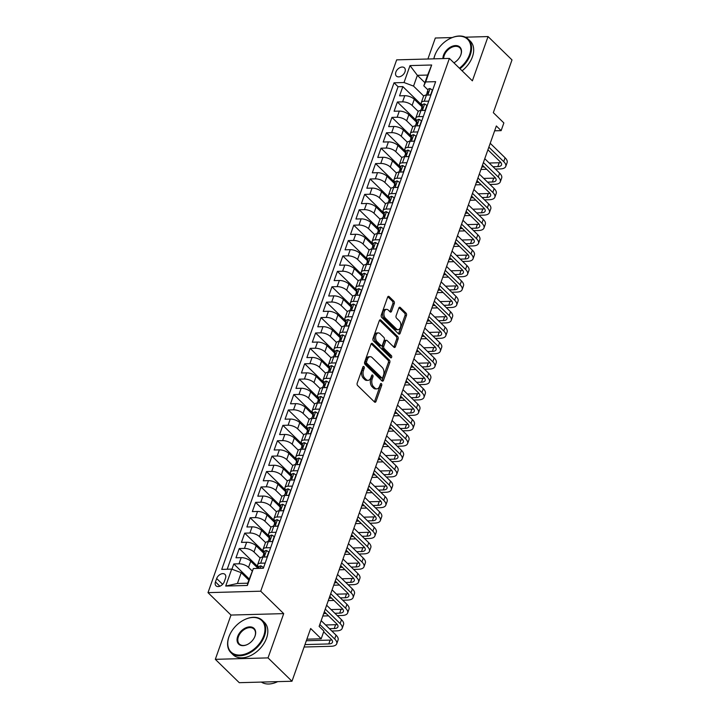 <?xml version="1.0" encoding="UTF-8"?>
<svg xmlns="http://www.w3.org/2000/svg" width="720" height="720" viewBox="0 0 720 720"><rect width="100%" height="100%" fill="white"/><g stroke="black" fill="none" stroke-linecap="round" stroke-linejoin="round"><path stroke-width="1.08" d="M363.924 366.606A1.242 0.756 88.4 0 0 363.519 366.435A1.242 0.756 88.4 0 0 362.889 367.029L357.21 383.085A1.764 1.08 88.4 0 0 357.615 385.515L374.535 402.021A1.764 1.08 88.4 0 0 375.12 402.273A1.764 1.08 88.4 0 0 376.011 401.427L381.699 385.362A1.242 0.756 88.4 0 0 381.42 383.67A1.242 0.756 88.4 0 0 381.006 383.49A1.242 0.756 88.4 0 0 380.385 384.084L379.647 386.163A5.661 3.456 88.4 0 1 376.794 388.881A5.661 3.456 88.4 0 1 374.922 388.062L373.518 386.685A5.661 3.456 88.4 0 1 372.222 378.918L372.951 376.839A1.242 0.756 88.4 0 0 372.672 375.138A1.242 0.756 88.4 0 0 372.267 374.958A1.242 0.756 88.4 0 0 371.637 375.552L370.899 377.631A5.661 3.456 88.4 0 1 368.046 380.358A5.661 3.456 88.4 0 1 366.183 379.539L364.77 378.162A5.661 3.456 88.4 0 1 363.474 370.386L364.212 368.307A1.242 0.756 88.4 0 0 363.924 366.606M395.865 72.081A5.769 3.861 -45.7 0 0 396.396 76.077A5.769 3.861 -45.7 0 0 400.995 76.257A5.769 3.861 -45.7 0 0 404.982 71.829A5.769 3.861 -45.7 0 0 404.451 67.824A5.769 3.861 -45.7 0 0 399.852 67.653A5.769 3.861 -45.7 0 0 395.865 72.081M394.263 303.624A1.764 1.08 88.4 0 0 393.858 301.194L389.106 296.568A1.764 1.08 88.4 0 0 388.53 296.307A1.764 1.08 88.4 0 0 387.63 297.162L381.321 314.991A1.764 1.08 88.4 0 0 381.726 317.421L398.646 333.927A1.764 1.08 88.4 0 0 399.231 334.188A1.764 1.08 88.4 0 0 400.122 333.333L406.44 315.495A1.764 1.08 88.4 0 0 406.035 313.074L400.302 307.476A1.764 1.08 88.4 0 0 399.717 307.224A1.764 1.08 88.4 0 0 398.826 308.07L396.117 315.702A1.764 1.08 88.4 0 0 396.522 318.132L399.375 320.904A4.734 2.889 88.4 0 1 400.752 326.187A4.734 2.889 88.4 0 1 398.07 329.679A4.734 2.889 88.4 0 1 396.504 328.995L385.362 318.123A4.734 2.889 88.4 0 1 383.985 312.849A4.734 2.889 88.4 0 1 386.667 309.357A4.734 2.889 88.4 0 1 388.224 310.041L390.087 311.85A1.764 1.08 88.4 0 0 390.672 312.111A1.764 1.08 88.4 0 0 391.563 311.256L394.263 303.624L392.841 303.66A1.764 1.08 88.4 0 0 392.436 301.239L387.837 296.748M268.029 657.891L283.707 613.62L230.985 615.06L215.316 659.331L268.029 657.891L291.978 681.246L310.662 628.506L321.192 638.784L323.919 631.089L319.131 626.418L496.35 125.973L501.138 130.644L503.865 122.94L493.326 112.662L512.001 59.922L488.052 36.567L465.417 37.188M283.707 613.62L260.712 591.201L449.388 58.419L472.374 80.838L488.052 36.567M372.465 343.575A1.764 1.08 88.4 0 0 371.88 343.314A1.764 1.08 88.4 0 0 370.989 344.169L364.671 361.998A1.764 1.08 88.4 0 0 365.076 364.428L382.005 380.934A1.764 1.08 88.4 0 0 382.59 381.195A1.764 1.08 88.4 0 0 383.481 380.34L389.799 362.502A1.764 1.08 88.4 0 0 389.394 360.081L372.465 343.575L371.313 343.602M372.996 338.499L379.314 320.661A1.764 1.08 88.4 0 1 380.205 319.815A1.764 1.08 88.4 0 1 380.79 320.067L397.71 336.573A1.764 1.08 88.4 0 1 398.115 339.003L395.415 346.635A1.764 1.08 88.4 0 1 394.524 347.49A1.764 1.08 88.4 0 1 393.939 347.229L387.072 340.533A1.764 1.08 88.4 0 0 386.496 340.281A1.764 1.08 88.4 0 0 385.596 341.127L383.805 346.194A1.764 1.08 88.4 0 0 384.21 348.624L391.356 355.59A1.242 0.756 88.4 0 1 391.716 356.976A1.242 0.756 88.4 0 1 391.014 357.885A1.242 0.756 88.4 0 1 390.609 357.705L373.401 340.929A1.764 1.08 88.4 0 1 372.996 338.499M452.25 37.548L435.33 38.007L427.896 59.004M291.978 681.246L239.265 682.686L215.316 659.331M422.406 105.678L402.84 86.598L399.564 95.832L404.766 95.697L402.588 101.853A7.209 3.042 19.5 0 1 412.119 105.435L418.257 111.42M416.961 121.077L397.386 101.997L394.11 111.231L399.312 111.096L397.134 117.252A7.209 3.042 19.5 0 1 406.665 120.834L412.803 126.819M411.507 136.476L391.932 117.396L388.665 126.63L393.858 126.486L391.68 132.651A7.209 3.042 19.5 0 1 401.211 136.233L407.349 142.209M406.053 151.875L386.478 132.795L383.211 142.029L388.413 141.885L386.226 148.05A7.209 3.042 19.5 0 1 395.757 151.632L401.895 157.608M400.599 167.274L381.024 148.194L377.757 157.428L382.959 157.284L380.772 163.449A7.209 3.042 19.5 0 1 390.303 167.031L396.441 173.007M395.145 182.673L375.579 163.584L372.303 172.827L377.505 172.683L375.327 178.848A7.209 3.042 19.5 0 1 384.858 182.43L390.987 188.406M389.691 198.072L370.125 178.983L366.849 188.226L372.051 188.082L369.873 194.247A7.209 3.042 19.5 0 1 379.404 197.82L385.533 203.805M384.237 213.471L364.671 194.382L361.395 203.625L366.597 203.481L364.419 209.637A7.209 3.042 19.5 0 1 373.95 213.219L380.079 219.204M378.783 228.87L359.217 209.781L355.941 219.024L361.143 218.88L358.965 225.036A7.209 3.042 19.5 0 1 368.496 228.618L374.634 234.603M373.338 244.269L353.763 225.18L350.496 234.423L355.689 234.279L353.511 240.435A7.209 3.042 19.5 0 1 363.042 244.017L369.18 250.002M367.884 259.668L348.309 240.579L345.042 249.822L350.235 249.678L348.057 255.834A7.209 3.042 19.5 0 1 357.588 259.416L363.726 265.401M362.43 275.058L342.855 255.978L339.588 265.221L344.79 265.077L342.603 271.233A7.209 3.042 19.5 0 1 352.134 274.815L358.272 280.8M356.976 290.457L337.401 271.377L334.134 280.611L339.336 280.476L337.149 286.632A7.209 3.042 19.5 0 1 346.68 290.214L352.818 296.199M351.522 305.856L331.956 286.776L328.68 296.01L333.882 295.875L331.704 302.031A7.209 3.042 19.5 0 1 341.235 305.613L347.364 311.598M346.068 321.255L326.502 302.175L323.226 311.409L328.428 311.274L326.25 317.43A7.209 3.042 19.5 0 1 335.781 321.012L341.91 326.997M340.614 336.654L321.048 317.574L317.772 326.808L322.974 326.673L320.796 332.829A7.209 3.042 19.5 0 1 330.327 336.411L336.456 342.396M335.16 352.053L315.594 332.973L312.318 342.207L317.52 342.063L315.342 348.228A7.209 3.042 19.5 0 1 324.873 351.81L331.011 357.786M329.715 367.452L310.14 348.372L306.873 357.606L312.066 357.462L309.888 363.627A7.209 3.042 19.5 0 1 319.419 367.209L325.557 373.185M324.261 382.851L304.686 363.771L301.419 373.005L306.621 372.861L304.434 379.026A7.209 3.042 19.5 0 1 313.965 382.608L320.103 388.584M318.807 398.25L299.232 379.161L295.965 388.404L301.167 388.26L298.98 394.425A7.209 3.042 19.5 0 1 308.511 398.007L314.649 403.983M313.353 413.649L293.778 394.56L290.511 403.803L295.713 403.659L293.526 409.824A7.209 3.042 19.5 0 1 303.057 413.397L309.195 419.382M307.899 429.048L288.333 409.959L285.057 419.202L290.259 419.058L288.081 425.214A7.209 3.042 19.5 0 1 297.612 428.796L303.741 434.781M302.445 444.447L282.879 425.358L279.603 434.601L284.805 434.457L282.627 440.613A7.209 3.042 19.5 0 1 292.158 444.195L298.287 450.18M296.991 459.846L277.425 440.757L274.149 450L279.351 449.856L277.173 456.012A7.209 3.042 19.5 0 1 286.704 459.594L292.842 465.579M291.537 475.236L271.971 456.156L268.695 465.399L273.897 465.255L271.719 471.411A7.209 3.042 19.5 0 1 281.25 474.993L287.388 480.978M286.092 490.635L266.517 471.555L263.25 480.798L268.443 480.654L266.265 486.81A7.209 3.042 19.5 0 1 275.796 490.392L281.934 496.377M280.638 506.034L261.063 486.954L257.796 496.188L262.998 496.053L260.811 502.209A7.209 3.042 19.5 0 1 270.342 505.791L276.48 511.776M275.184 521.433L255.609 502.353L252.342 511.587L257.544 511.452L255.357 517.608A7.209 3.042 19.5 0 1 264.888 521.19L271.026 527.175M269.73 536.832L250.155 517.752L246.888 526.986L252.09 526.851L249.903 533.007A7.209 3.042 19.5 0 1 259.443 536.589L265.572 542.574M264.276 552.231L244.71 533.151L241.434 542.385L246.636 542.25L244.458 548.406A7.209 3.042 19.5 0 1 253.989 551.988L260.118 557.964M258.822 567.63L239.256 548.55L235.98 557.784L241.182 557.64A7.209 3.042 19.5 0 1 250.713 561.222L258.075 568.404M404.766 95.697A7.209 3.042 -160.5 0 1 414.297 99.279L422.01 106.794M399.312 111.096A7.209 3.042 -160.5 0 1 408.843 114.669L416.565 122.193M393.858 126.486A7.209 3.042 -160.5 0 1 403.398 130.068L411.111 137.592M388.413 141.885A7.209 3.042 -160.5 0 1 397.944 145.467L405.657 152.991M382.959 157.284A7.209 3.042 -160.5 0 1 392.49 160.866L400.203 168.39M377.505 172.683A7.209 3.042 -160.5 0 1 387.036 176.265L394.749 183.789M372.051 188.082A7.209 3.042 -160.5 0 1 381.582 191.664L389.295 199.188M366.597 203.481A7.209 3.042 -160.5 0 1 376.128 207.063L383.841 214.587M361.143 218.88A7.209 3.042 -160.5 0 1 370.674 222.462L378.387 229.986M355.689 234.279A7.209 3.042 -160.5 0 1 365.22 237.861L372.942 245.385M350.235 249.678A7.209 3.042 -160.5 0 1 359.775 253.26L367.488 260.784M344.79 265.077A7.209 3.042 -160.5 0 1 354.321 268.659L362.034 276.183M339.336 280.476A7.209 3.042 -160.5 0 1 348.867 284.058L356.58 291.582M333.882 295.875A7.209 3.042 -160.5 0 1 343.413 299.457L351.126 306.972M328.428 311.274A7.209 3.042 -160.5 0 1 337.959 314.856L345.672 322.371M322.974 326.673A7.209 3.042 -160.5 0 1 332.505 330.246L340.218 337.77M317.52 342.063A7.209 3.042 -160.5 0 1 327.051 345.645L334.764 353.169M312.066 357.462A7.209 3.042 -160.5 0 1 321.597 361.044L329.319 368.568M306.621 372.861A7.209 3.042 -160.5 0 1 316.152 376.443L323.865 383.967M301.167 388.26A7.209 3.042 -160.5 0 1 310.698 391.842L318.411 399.366M295.713 403.659A7.209 3.042 -160.5 0 1 305.244 407.241L312.957 414.765M290.259 419.058A7.209 3.042 -160.5 0 1 299.79 422.64L307.503 430.164M284.805 434.457A7.209 3.042 -160.5 0 1 294.336 438.039L302.049 445.563M279.351 449.856A7.209 3.042 -160.5 0 1 288.882 453.438L296.595 460.962M273.897 465.255A7.209 3.042 -160.5 0 1 283.428 468.837L291.141 476.361M268.443 480.654A7.209 3.042 -160.5 0 1 277.974 484.236L285.696 491.76M262.998 496.053A7.209 3.042 -160.5 0 1 272.529 499.635L280.242 507.15M257.544 511.452A7.209 3.042 -160.5 0 1 267.075 515.034L274.788 522.549M252.09 526.851A7.209 3.042 -160.5 0 1 261.621 530.433L269.334 537.948M246.636 542.25A7.209 3.042 -160.5 0 1 256.167 545.823L263.88 553.347M224.298 581.67L225.495 578.286A5.589 3.735 -45.7 0 0 224.982 574.407A5.589 3.735 -45.7 0 0 220.527 574.236A5.589 3.735 -45.7 0 0 216.666 578.529L215.46 581.913A5.589 3.735 -45.7 0 0 215.982 585.792A5.589 3.735 -45.7 0 0 220.437 585.963A5.589 3.735 -45.7 0 0 224.298 581.67M260.712 591.201L207.999 592.641L396.666 59.859L449.388 58.419M402.84 86.598L398.07 86.724L394.038 82.8L221.733 569.394L231.705 569.115L241.236 572.697L248.787 580.068M394.038 82.8L404.019 82.53L410.013 65.592L431.676 64.998L425.673 81.936L435.645 81.666L263.34 568.26L253.368 568.53L247.365 585.468L225.711 586.053L231.705 569.115M422.541 105.309L422.379 105.156A7.209 3.042 19.5 0 1 421.281 102.591A7.209 3.042 19.5 0 1 424.242 101.259L428.751 101.142M417.087 120.708L416.925 120.555A7.209 3.042 19.5 0 1 415.827 117.99A7.209 3.042 19.5 0 1 418.788 116.658L423.297 116.541M411.633 136.107L411.471 135.954A7.209 3.042 19.5 0 1 410.382 133.389A7.209 3.042 19.5 0 1 413.343 132.057L417.843 131.94M406.179 151.506L406.017 151.353A7.209 3.042 19.5 0 1 404.928 148.788A7.209 3.042 19.5 0 1 407.889 147.456L412.398 147.33M400.725 166.905L400.563 166.752A7.209 3.042 19.5 0 1 399.474 164.187A7.209 3.042 19.5 0 1 402.435 162.855L406.944 162.729M395.271 182.304L395.109 182.142A7.209 3.042 19.5 0 1 394.02 179.586A7.209 3.042 19.5 0 1 396.981 178.254L401.49 178.128M389.826 197.703L389.664 197.541A7.209 3.042 19.5 0 1 388.566 194.985A7.209 3.042 19.5 0 1 391.527 193.653L396.036 193.527M384.372 213.102L384.21 212.94A7.209 3.042 19.5 0 1 383.112 210.384A7.209 3.042 19.5 0 1 386.073 209.052L390.582 208.926M378.918 228.501L378.756 228.339A7.209 3.042 19.5 0 1 377.658 225.783A7.209 3.042 19.5 0 1 380.619 224.451L385.128 224.325M373.464 243.9L373.302 243.738A7.209 3.042 19.5 0 1 372.204 241.182A7.209 3.042 19.5 0 1 375.165 239.85L379.674 239.724M368.01 259.299L367.848 259.137A7.209 3.042 19.5 0 1 366.759 256.581A7.209 3.042 19.5 0 1 369.72 255.249L374.22 255.123M362.556 274.698L362.394 274.536A7.209 3.042 19.5 0 1 361.305 271.98A7.209 3.042 19.5 0 1 364.266 270.648L368.775 270.522M357.102 290.097L356.94 289.935A7.209 3.042 19.5 0 1 355.851 287.37A7.209 3.042 19.5 0 1 358.812 286.047L363.321 285.921M351.648 305.487L351.486 305.334A7.209 3.042 19.5 0 1 350.397 302.769A7.209 3.042 19.5 0 1 353.358 301.437L357.867 301.32M346.203 320.886L346.041 320.733A7.209 3.042 19.5 0 1 344.943 318.168A7.209 3.042 19.5 0 1 347.904 316.836L352.413 316.719M340.749 336.285L340.587 336.132A7.209 3.042 19.5 0 1 339.489 333.567A7.209 3.042 19.5 0 1 342.45 332.235L346.959 332.118M335.295 351.684L335.133 351.531A7.209 3.042 19.5 0 1 334.035 348.966A7.209 3.042 19.5 0 1 336.996 347.634L341.505 347.517M329.841 367.083L329.679 366.93A7.209 3.042 19.5 0 1 328.59 364.365A7.209 3.042 19.5 0 1 331.542 363.033L336.051 362.907M324.387 382.482L324.225 382.329A7.209 3.042 19.5 0 1 323.136 379.764A7.209 3.042 19.5 0 1 326.097 378.432L330.597 378.306M318.933 397.881L318.771 397.719A7.209 3.042 19.5 0 1 317.682 395.163A7.209 3.042 19.5 0 1 320.643 393.831L325.152 393.705M313.479 413.28L313.317 413.118A7.209 3.042 19.5 0 1 312.228 410.562A7.209 3.042 19.5 0 1 315.189 409.23L319.698 409.104M308.034 428.679L307.863 428.517A7.209 3.042 19.5 0 1 306.774 425.961A7.209 3.042 19.5 0 1 309.735 424.629L314.244 424.503M302.58 444.078L302.418 443.916A7.209 3.042 19.5 0 1 301.32 441.36A7.209 3.042 19.5 0 1 304.281 440.028L308.79 439.902M297.126 459.477L296.964 459.315A7.209 3.042 19.5 0 1 295.866 456.759A7.209 3.042 19.5 0 1 298.827 455.427L303.336 455.301M291.672 474.876L291.51 474.714A7.209 3.042 19.5 0 1 290.412 472.158A7.209 3.042 19.5 0 1 293.373 470.826L297.882 470.7M286.218 490.275L286.056 490.113A7.209 3.042 19.5 0 1 284.967 487.557A7.209 3.042 19.5 0 1 287.919 486.225L292.428 486.099M280.764 505.674L280.602 505.512A7.209 3.042 19.5 0 1 279.513 502.947A7.209 3.042 19.5 0 1 282.474 501.615L286.983 501.498M275.31 521.064L275.148 520.911A7.209 3.042 19.5 0 1 274.059 518.346A7.209 3.042 19.5 0 1 277.02 517.014L281.529 516.897M269.856 536.463L269.694 536.31A7.209 3.042 19.5 0 1 268.605 533.745A7.209 3.042 19.5 0 1 271.566 532.413L276.075 532.296M264.411 551.862L264.249 551.709A7.209 3.042 19.5 0 1 263.151 549.144A7.209 3.042 19.5 0 1 266.112 547.812L270.621 547.695M249.183 578.943L233.802 563.949L239.004 563.805A7.209 3.042 19.5 0 1 248.535 567.387L252.198 570.96M258.957 567.261L258.795 567.108A7.209 3.042 19.5 0 1 257.697 564.543A7.209 3.042 19.5 0 1 260.658 563.211L265.167 563.094M257.697 564.543L259.884 558.387A7.209 3.042 19.5 0 1 262.836 557.055L267.345 556.929M430.938 94.977L426.429 95.103A7.209 3.042 -160.5 0 0 423.468 96.435L421.281 102.591M425.484 110.376L420.975 110.502A7.209 3.042 -160.5 0 0 418.014 111.834L415.827 117.99M420.03 125.775L415.521 125.901A7.209 3.042 -160.5 0 0 412.56 127.233L410.382 133.389M414.576 141.174L410.067 141.3A7.209 3.042 -160.5 0 0 407.106 142.632L404.928 148.788M409.122 156.573L404.613 156.699A7.209 3.042 -160.5 0 0 401.652 158.031L399.474 164.187M403.668 171.972L399.159 172.098A7.209 3.042 -160.5 0 0 396.198 173.43L394.02 179.586M398.214 187.371L393.705 187.497A7.209 3.042 -160.5 0 0 390.744 188.829L388.566 194.985M392.76 202.77L388.26 202.887A7.209 3.042 -160.5 0 0 385.299 204.219L383.112 210.384M387.315 218.169L382.806 218.286A7.209 3.042 -160.5 0 0 379.845 219.618L377.658 225.783M381.861 233.568L377.352 233.685A7.209 3.042 -160.5 0 0 374.391 235.017L372.204 241.182M376.407 248.967L371.898 249.084A7.209 3.042 -160.5 0 0 368.937 250.416L366.759 256.581M370.953 264.366L366.444 264.483A7.209 3.042 -160.5 0 0 363.483 265.815L361.305 271.98M365.499 279.756L360.99 279.882A7.209 3.042 -160.5 0 0 358.029 281.214L355.851 287.37M360.045 295.155L355.536 295.281A7.209 3.042 -160.5 0 0 352.575 296.613L350.397 302.769M354.591 310.554L350.082 310.68A7.209 3.042 -160.5 0 0 347.121 312.012L344.943 318.168M349.137 325.953L344.637 326.079A7.209 3.042 -160.5 0 0 341.676 327.411L339.489 333.567M343.692 341.352L339.183 341.478A7.209 3.042 -160.5 0 0 336.222 342.81L334.035 348.966M338.238 356.751L333.729 356.877A7.209 3.042 -160.5 0 0 330.768 358.209L328.59 364.365M332.784 372.15L328.275 372.276A7.209 3.042 -160.5 0 0 325.314 373.608L323.136 379.764M327.33 387.549L322.821 387.675A7.209 3.042 -160.5 0 0 319.86 389.007L317.682 395.163M321.876 402.948L317.367 403.074A7.209 3.042 -160.5 0 0 314.406 404.397L312.228 410.562M316.422 418.347L311.913 418.464A7.209 3.042 -160.5 0 0 308.952 419.796L306.774 425.961M310.968 433.746L306.459 433.863A7.209 3.042 -160.5 0 0 303.507 435.195L301.32 441.36M305.514 449.145L301.014 449.262A7.209 3.042 -160.5 0 0 298.053 450.594L295.866 456.759M300.069 464.544L295.56 464.661A7.209 3.042 -160.5 0 0 292.599 465.993L290.412 472.158M294.615 479.943L290.106 480.06A7.209 3.042 -160.5 0 0 287.145 481.392L284.967 487.557M289.161 495.333L284.652 495.459A7.209 3.042 -160.5 0 0 281.691 496.791L279.513 502.947M283.707 510.732L279.198 510.858A7.209 3.042 -160.5 0 0 276.237 512.19L274.059 518.346M278.253 526.131L273.744 526.257A7.209 3.042 -160.5 0 0 270.783 527.589L268.605 533.745M272.799 541.53L268.29 541.656A7.209 3.042 -160.5 0 0 265.329 542.988L263.151 549.144M239.256 548.55L244.458 548.406M244.71 533.151L249.903 533.007M250.155 517.752L255.357 517.608M255.609 502.353L260.811 502.209M261.063 486.954L266.265 486.81M266.517 471.555L271.719 471.411M271.971 456.156L277.173 456.012M277.425 440.757L282.627 440.613M282.879 425.358L288.081 425.214M288.333 409.959L293.526 409.824M293.778 394.56L298.98 394.425M299.232 379.161L304.434 379.026M304.686 363.771L309.888 363.627M310.14 348.372L315.342 348.228M315.594 332.973L320.796 332.829M321.048 317.574L326.25 317.43M326.502 302.175L331.704 302.031M331.956 286.776L337.149 286.632M337.401 271.377L342.603 271.233M342.855 255.978L348.057 255.834M348.309 240.579L353.511 240.435M353.763 225.18L358.965 225.036M359.217 209.781L364.419 209.637M364.671 194.382L369.873 194.247M370.125 178.983L375.327 178.848M375.579 163.584L380.772 163.449M381.024 148.194L386.226 148.05M386.478 132.795L391.68 132.651M391.932 117.396L397.134 117.252M397.386 101.997L402.588 101.853M398.07 86.724L227.196 569.241M233.802 563.949L231.939 569.205M424.917 82.701L417.366 75.33L413.55 86.112L423.702 96.021M241.236 572.697L237.42 583.479L247.68 583.2L253.368 568.53M230.985 615.06L207.999 592.641M494.631 130.815L501.138 130.644M306.882 639.18L321.192 638.784M427.995 89.91L423.81 85.833L427.626 75.051L417.366 75.33L410.013 65.592M425.673 81.936L423.81 85.833M413.55 86.112L404.019 82.53M237.42 583.479L225.711 586.053M247.68 583.2L247.365 585.468M431.676 64.998L427.626 75.051M362.817 367.236A1.242 0.756 88.4 0 1 362.781 368.352L362.052 370.431A5.661 3.456 88.4 0 0 363.348 378.198L364.77 378.162M368.046 380.358L366.624 380.394A5.661 3.456 88.4 0 1 364.752 379.575L363.348 378.198M376.794 388.881L375.372 388.917A5.661 3.456 88.4 0 1 373.5 388.098L372.087 386.73A5.661 3.456 88.4 0 1 370.791 378.954L371.529 376.875A1.242 0.756 88.4 0 0 371.565 375.768M374.382 401.868A1.764 1.08 88.4 0 0 374.589 401.463L380.277 385.407A1.242 0.756 88.4 0 0 380.313 384.291M381.852 380.79A1.764 1.08 88.4 0 0 382.059 380.376L388.368 362.547A1.764 1.08 88.4 0 0 387.963 360.117L371.187 343.755M366.579 361.62A1.242 0.756 88.4 0 0 366.858 363.321L381.717 377.811A1.242 0.756 88.4 0 0 382.131 377.991A1.242 0.756 88.4 0 0 382.752 377.397L383.526 375.201A5.661 3.456 88.4 0 0 382.23 367.434L372.078 357.525A5.661 3.456 88.4 0 0 370.206 356.706A5.661 3.456 88.4 0 0 367.353 359.433L366.579 361.62L365.157 361.665A1.242 0.756 88.4 0 0 365.436 363.357L366.858 363.321M382.131 377.991L380.7 378.027A1.242 0.756 88.4 0 1 380.295 377.847L365.436 363.357M370.206 356.706L368.784 356.751A5.661 3.456 88.4 0 0 365.931 359.469L367.353 359.433M365.157 361.665L365.931 359.469M379.512 320.256L396.288 336.609L397.71 336.573M393.786 347.085A1.764 1.08 88.4 0 0 393.993 346.671L396.693 339.039A1.764 1.08 88.4 0 0 396.288 336.609M386.496 340.281L385.065 340.317A1.764 1.08 88.4 0 0 384.174 341.172L382.383 346.23A1.764 1.08 88.4 0 0 382.788 348.66L389.934 355.626L391.356 355.59M390.222 357.327A1.242 0.756 88.4 0 0 389.934 355.626M379.953 333.585A4.734 2.889 88.4 0 0 378.387 332.901A4.734 2.889 88.4 0 0 375.705 336.393A4.734 2.889 88.4 0 0 377.091 341.676L381.015 345.501A1.764 1.08 88.4 0 0 381.6 345.762A1.764 1.08 88.4 0 0 382.491 344.907L384.282 339.849A1.764 1.08 88.4 0 0 383.877 337.419L379.953 333.585M378.387 332.901L376.965 332.946A4.734 2.889 88.4 0 0 374.283 336.438A4.734 2.889 88.4 0 0 375.66 341.712L377.091 341.676M381.6 345.762L380.169 345.798A1.764 1.08 88.4 0 1 379.593 345.546L375.66 341.712M389.934 311.706A1.764 1.08 88.4 0 0 390.132 311.292L392.841 303.66M386.667 309.357L385.245 309.393A4.734 2.889 88.4 0 0 382.554 312.885A4.734 2.889 88.4 0 0 383.94 318.168L385.362 318.123M398.07 329.679L396.639 329.715A4.734 2.889 88.4 0 1 395.082 329.031L383.94 318.168M398.502 333.783A1.764 1.08 88.4 0 0 398.7 333.369L405.018 315.54A1.764 1.08 88.4 0 0 404.613 313.11L399.024 307.665M262.998 568.269L263.322 567.351L261.018 565.884A4.77 2.016 -160.5 0 0 259.128 566.766L258.552 568.386M304.101 647.019L331.173 646.281A13.509 5.697 -160.5 0 0 336.726 643.779A13.509 5.697 -160.5 0 0 334.674 638.982L319.815 624.492M336.726 643.779L338.085 639.936A13.509 5.697 -160.5 0 0 336.042 635.13L321.174 620.64M323.667 631.818L331.11 639.081A9.009 3.798 19.5 0 1 332.478 642.276A9.009 3.798 19.5 0 1 328.779 643.941L304.965 644.589M331.83 639.882A9.009 3.798 19.5 0 1 330.147 640.089L306.324 640.746M228.978 636.732A21.978 14.715 -45.7 0 0 239.715 655.047A21.978 14.715 -45.7 0 0 263.745 635.787A21.978 14.715 -45.7 0 0 243.513 620.181A21.978 14.715 -45.7 0 0 230.22 633.816A21.978 14.715 -45.7 0 0 228.978 636.732M243.621 620.127A22.518 15.075 134.3 0 1 243.729 620.073A22.518 15.075 134.3 0 1 262.377 620.415A22.518 15.075 134.3 0 1 264.465 636.057A22.518 15.075 134.3 0 1 248.895 653.355A22.518 15.075 134.3 0 1 230.931 652.662A22.518 15.075 134.3 0 1 228.843 637.029A22.518 15.075 134.3 0 1 230.112 634.032A22.518 15.075 134.3 0 1 230.166 633.924M237.672 636.498A10.989 7.353 134.3 0 1 249.687 626.868A10.989 7.353 134.3 0 1 255.06 636.021A10.989 7.353 134.3 0 1 254.439 637.479A10.989 7.353 134.3 0 1 247.788 644.292A10.989 7.353 134.3 0 1 237.672 636.498M254.376 637.596A10.449 6.993 -45.7 0 0 254.916 636.318A10.449 6.993 -45.7 0 0 253.944 629.055A10.449 6.993 -45.7 0 0 245.61 628.74A10.449 6.993 -45.7 0 0 238.392 636.768A10.449 6.993 -45.7 0 0 239.355 644.022A10.449 6.993 -45.7 0 0 247.905 644.238M277.686 681.642A22.518 15.075 134.3 0 1 261.369 682.083M262.377 620.415L264.483 622.476A22.518 15.075 134.3 0 1 266.571 638.109A22.518 15.075 134.3 0 1 251.01 655.407A22.518 15.075 134.3 0 1 233.037 654.714L230.931 652.662M459.423 68.211A21.978 14.715 -45.7 0 0 469.593 54.495A21.978 14.715 -45.7 0 0 449.361 38.898A21.978 14.715 -45.7 0 0 436.068 52.524A21.978 14.715 -45.7 0 0 434.826 55.449A21.978 14.715 -45.7 0 0 433.908 58.842M449.469 38.844A22.518 15.075 134.3 0 1 449.577 38.781A22.518 15.075 134.3 0 1 468.216 39.132A22.518 15.075 134.3 0 1 470.304 54.765A22.518 15.075 134.3 0 1 459.981 68.751M433.818 58.842A22.518 15.075 134.3 0 1 434.691 55.737A22.518 15.075 134.3 0 1 435.96 52.749A22.518 15.075 134.3 0 1 436.014 52.632M442.908 58.599A10.989 7.353 134.3 0 1 443.52 55.206A10.989 7.353 134.3 0 1 455.535 45.576A10.989 7.353 134.3 0 1 460.899 54.738A10.989 7.353 134.3 0 1 460.278 56.196A10.989 7.353 134.3 0 1 453.924 62.847M460.224 56.304A10.449 6.993 -45.7 0 0 460.764 55.026A10.449 6.993 -45.7 0 0 459.792 47.772A10.449 6.993 -45.7 0 0 451.458 47.448A10.449 6.993 -45.7 0 0 444.231 55.476A10.449 6.993 -45.7 0 0 443.646 58.572M468.216 39.132L470.322 41.184A22.518 15.075 134.3 0 1 472.419 56.817A22.518 15.075 134.3 0 1 462.087 70.803M266.328 556.956L267.138 556.569L268.776 551.952L266.472 550.485A4.77 2.016 -160.5 0 0 264.582 551.367L263.547 554.292A4.77 2.016 -160.5 0 0 263.529 554.868L263.682 555.453M331.812 631.008L336.627 630.882A13.509 5.697 -160.5 0 0 342.18 628.38A13.509 5.697 -160.5 0 0 340.128 623.583L325.269 609.093M342.18 628.38L343.539 624.537A13.509 5.697 -160.5 0 0 341.496 619.731L326.628 605.241M262.566 557.064L262.89 556.137A4.77 2.016 19.5 0 1 263.835 555.408L264.483 553.554A4.77 2.016 -160.5 0 0 263.547 554.292M324.324 611.748L336.564 623.682A9.009 3.798 19.5 0 1 337.932 626.877A9.009 3.798 19.5 0 1 334.233 628.542L329.418 628.677M337.284 624.483A9.009 3.798 19.5 0 1 335.592 624.699L325.62 624.969M271.782 541.557L272.592 541.17L274.23 536.553L271.926 535.086A4.77 2.016 -160.5 0 0 270.036 535.968L269.001 538.893A4.77 2.016 -160.5 0 0 268.983 539.469L269.136 540.054M337.266 615.609L342.081 615.483A13.509 5.697 -160.5 0 0 347.634 612.981A13.509 5.697 -160.5 0 0 345.582 608.184L330.723 593.694M347.634 612.981L348.993 609.138A13.509 5.697 -160.5 0 0 346.941 604.332L332.082 589.842M268.02 541.665L268.344 540.747A4.77 2.016 19.5 0 1 269.289 540.009L269.937 538.164A4.77 2.016 -160.5 0 0 269.001 538.893M329.778 596.349L342.018 608.283A9.009 3.798 19.5 0 1 343.386 611.478A9.009 3.798 19.5 0 1 339.687 613.143L334.872 613.278M342.738 609.084A9.009 3.798 19.5 0 1 341.046 609.3L331.065 609.57M326.142 613.512L323.676 613.584M322.821 616.005L328.536 615.852M277.227 526.158L278.046 525.771L279.684 521.154L277.38 519.696A4.77 2.016 -160.5 0 0 275.49 520.569L274.455 523.494A4.77 2.016 -160.5 0 0 274.437 524.07L274.59 524.655M342.72 600.21L347.535 600.084A13.509 5.697 -160.5 0 0 353.088 597.591A13.509 5.697 -160.5 0 0 351.036 592.785L336.177 578.295M353.088 597.591L354.447 593.739A13.509 5.697 -160.5 0 0 352.395 588.933L337.536 574.443M273.474 526.266L273.798 525.348A4.77 2.016 19.5 0 1 274.734 524.61L275.391 522.765A4.77 2.016 -160.5 0 0 274.455 523.494M335.232 580.95L347.472 592.884A9.009 3.798 19.5 0 1 348.84 596.079A9.009 3.798 19.5 0 1 345.141 597.744L340.326 597.879M348.192 593.685A9.009 3.798 19.5 0 1 346.5 593.901L336.519 594.171M331.596 598.113L329.13 598.185M328.275 600.606L333.99 600.453M282.681 510.759L283.5 510.372L285.138 505.755L282.834 504.297A4.77 2.016 -160.5 0 0 280.944 505.17L279.909 508.095A4.77 2.016 -160.5 0 0 279.891 508.671L280.044 509.265M348.174 584.82L352.989 584.685A13.509 5.697 -160.5 0 0 358.533 582.192A13.509 5.697 -160.5 0 0 356.49 577.386L341.622 562.896M358.533 582.192L359.901 578.34A13.509 5.697 -160.5 0 0 357.849 573.534L342.99 559.044M278.928 510.867L279.252 509.949A4.77 2.016 19.5 0 1 280.188 509.211L280.845 507.366A4.77 2.016 -160.5 0 0 279.909 508.095M340.686 565.551L352.926 577.485A9.009 3.798 19.5 0 1 354.294 580.689A9.009 3.798 19.5 0 1 350.595 582.345L345.78 582.48M353.646 578.286A9.009 3.798 19.5 0 1 351.954 578.502L341.973 578.772M337.05 582.714L334.584 582.786M333.72 585.207L339.444 585.054M288.135 495.369L288.954 494.973L290.592 490.356L288.288 488.898A4.77 2.016 -160.5 0 0 286.398 489.771L285.354 492.696A4.77 2.016 -160.5 0 0 285.345 493.272L285.498 493.866M353.628 569.421L358.443 569.286A13.509 5.697 -160.5 0 0 363.987 566.793A13.509 5.697 -160.5 0 0 361.944 561.987L347.076 547.497M363.987 566.793L365.355 562.941A13.509 5.697 -160.5 0 0 363.303 558.135L348.444 543.645M284.373 495.468L284.706 494.55A4.77 2.016 19.5 0 1 285.642 493.812L286.299 491.967A4.77 2.016 -160.5 0 0 285.354 492.696M346.14 550.152L358.38 562.086A9.009 3.798 19.5 0 1 359.748 565.29A9.009 3.798 19.5 0 1 356.04 566.955L351.234 567.081M359.091 562.887A9.009 3.798 19.5 0 1 357.408 563.103L347.427 563.373M342.504 567.324L340.038 567.387M339.174 569.808L344.898 569.655M293.589 479.97L294.408 479.574L296.046 474.957L293.742 473.499A4.77 2.016 -160.5 0 0 291.843 474.372L290.808 477.306A4.77 2.016 -160.5 0 0 290.799 477.873L290.943 478.467M359.082 554.022L363.888 553.887A13.509 5.697 -160.5 0 0 369.441 551.394A13.509 5.697 -160.5 0 0 367.389 546.588L352.53 532.098M369.441 551.394L370.809 547.542A13.509 5.697 -160.5 0 0 368.757 542.736L353.898 528.246M289.827 480.078L290.16 479.151A4.77 2.016 19.5 0 1 291.096 478.413L291.753 476.568A4.77 2.016 -160.5 0 0 290.808 477.306M351.594 534.753L363.834 546.687A9.009 3.798 19.5 0 1 365.202 549.891A9.009 3.798 19.5 0 1 361.494 551.556L356.688 551.682M364.545 547.488A9.009 3.798 19.5 0 1 362.862 547.704L352.881 547.974M347.958 551.925L345.492 551.988M344.628 554.409L350.352 554.256M299.043 464.571L299.862 464.175L301.491 459.558L299.187 458.1A4.77 2.016 -160.5 0 0 297.297 458.982L296.262 461.907A4.77 2.016 -160.5 0 0 296.253 462.474L296.397 463.068M364.536 538.623L369.342 538.488A13.509 5.697 -160.5 0 0 374.895 535.995A13.509 5.697 -160.5 0 0 372.843 531.189L357.984 516.699M374.895 535.995L376.263 532.143A13.509 5.697 -160.5 0 0 374.211 527.346L359.352 512.847M295.281 464.679L295.614 463.752A4.77 2.016 19.5 0 1 296.55 463.014L297.207 461.169A4.77 2.016 -160.5 0 0 296.262 461.907M357.048 519.354L369.288 531.288A9.009 3.798 19.5 0 1 370.647 534.492A9.009 3.798 19.5 0 1 366.948 536.157L362.133 536.283M369.999 532.089A9.009 3.798 19.5 0 1 368.316 532.305L358.335 532.575M353.412 536.526L350.937 536.589M350.082 539.019L355.806 538.857M304.497 449.172L305.316 448.785L306.945 444.159L304.641 442.701A4.77 2.016 -160.5 0 0 302.751 443.583L301.716 446.508A4.77 2.016 -160.5 0 0 301.707 447.075L301.851 447.669M369.981 523.224L374.796 523.089A13.509 5.697 -160.5 0 0 380.349 520.596A13.509 5.697 -160.5 0 0 378.297 515.79L363.438 501.3M380.349 520.596L381.708 516.744A13.509 5.697 -160.5 0 0 379.665 511.947L364.797 497.448M300.735 449.28L301.059 448.353A4.77 2.016 19.5 0 1 302.004 447.615L302.661 445.77A4.77 2.016 -160.5 0 0 301.716 446.508M362.502 503.955L374.733 515.889A9.009 3.798 19.5 0 1 376.101 519.093A9.009 3.798 19.5 0 1 372.402 520.758L367.587 520.884M375.453 516.699A9.009 3.798 19.5 0 1 373.77 516.906L363.789 517.176M358.857 521.127L356.391 521.19M355.536 523.62L361.26 523.458M309.951 433.773L310.761 433.386L312.399 428.76L310.095 427.302A4.77 2.016 -160.5 0 0 308.205 428.184L307.17 431.109A4.77 2.016 -160.5 0 0 307.152 431.676L307.305 432.27M375.435 507.825L380.25 507.69A13.509 5.697 -160.5 0 0 385.803 505.197A13.509 5.697 -160.5 0 0 383.751 500.391L368.892 485.901M385.803 505.197L387.162 501.345A13.509 5.697 -160.5 0 0 385.119 496.548L370.251 482.058M306.189 433.881L306.513 432.954A4.77 2.016 19.5 0 1 307.458 432.216L308.106 430.371A4.77 2.016 -160.5 0 0 307.17 431.109M367.947 488.556L380.187 500.49A9.009 3.798 19.5 0 1 381.555 503.694A9.009 3.798 19.5 0 1 377.856 505.359L373.041 505.485M380.907 501.3A9.009 3.798 19.5 0 1 379.215 501.507L369.243 501.777M364.311 505.728L361.845 505.791M360.99 508.221L366.705 508.059M315.405 418.374L316.215 417.987L317.853 413.361L315.549 411.903A4.77 2.016 -160.5 0 0 313.659 412.785L312.624 415.71A4.77 2.016 -160.5 0 0 312.606 416.286L312.759 416.871M380.889 492.426L385.704 492.291A13.509 5.697 -160.5 0 0 391.257 489.798A13.509 5.697 -160.5 0 0 389.205 485.001L374.346 470.502M391.257 489.798L392.616 485.946A13.509 5.697 -160.5 0 0 390.564 481.149L375.705 466.659M311.643 418.482L311.967 417.555A4.77 2.016 19.5 0 1 312.912 416.817L313.56 414.972A4.77 2.016 -160.5 0 0 312.624 415.71M373.401 473.157L385.641 485.091A9.009 3.798 19.5 0 1 387.009 488.295A9.009 3.798 19.5 0 1 383.31 489.96L378.495 490.086M386.361 485.901A9.009 3.798 19.5 0 1 384.669 486.108L374.688 486.378M369.765 490.329L367.299 490.392M366.444 492.822L372.159 492.66M320.85 402.975L321.669 402.588L323.307 397.962L321.003 396.504A4.77 2.016 -160.5 0 0 319.113 397.386L318.078 400.311A4.77 2.016 -160.5 0 0 318.06 400.887L318.213 401.472M386.343 477.027L391.158 476.892A13.509 5.697 -160.5 0 0 396.711 474.399A13.509 5.697 -160.5 0 0 394.659 469.602L379.8 455.103M396.711 474.399L398.07 470.547A13.509 5.697 -160.5 0 0 396.018 465.75L381.159 451.26M317.097 403.083L317.421 402.156A4.77 2.016 19.5 0 1 318.357 401.418L319.014 399.573A4.77 2.016 -160.5 0 0 318.078 400.311M378.855 457.758L391.095 469.692A9.009 3.798 19.5 0 1 392.463 472.896A9.009 3.798 19.5 0 1 388.764 474.561L383.949 474.696M391.815 470.502A9.009 3.798 19.5 0 1 390.123 470.709L380.142 470.979M375.219 474.93L372.753 474.993M371.898 477.423L377.613 477.261M326.304 387.576L327.123 387.189L328.761 382.572L326.457 381.105A4.77 2.016 -160.5 0 0 324.567 381.987L323.532 384.912A4.77 2.016 -160.5 0 0 323.514 385.488L323.667 386.073M391.797 461.628L396.612 461.502A13.509 5.697 -160.5 0 0 402.156 459A13.509 5.697 -160.5 0 0 400.113 454.203L385.245 439.704M402.156 459L403.524 455.148A13.509 5.697 -160.5 0 0 401.472 450.351L386.613 435.861M322.551 387.684L322.875 386.757A4.77 2.016 19.5 0 1 323.811 386.028L324.468 384.174A4.77 2.016 -160.5 0 0 323.532 384.912M384.309 442.359L396.549 454.293A9.009 3.798 19.5 0 1 397.917 457.497A9.009 3.798 19.5 0 1 394.218 459.162L389.403 459.297M397.26 455.103A9.009 3.798 19.5 0 1 395.577 455.31L385.596 455.589M380.673 459.531L378.207 459.603M377.343 462.024L383.067 461.871M331.758 372.177L332.577 371.79L334.215 367.173L331.911 365.706A4.77 2.016 -160.5 0 0 330.021 366.588L328.977 369.513A4.77 2.016 -160.5 0 0 328.968 370.089L329.121 370.674M397.251 446.229L402.066 446.103A13.509 5.697 -160.5 0 0 407.61 443.601A13.509 5.697 -160.5 0 0 405.567 438.804L390.699 424.314M407.61 443.601L408.978 439.749A13.509 5.697 -160.5 0 0 406.926 434.952L392.067 420.462M327.996 372.285L328.329 371.358A4.77 2.016 19.5 0 1 329.265 370.629L329.922 368.775A4.77 2.016 -160.5 0 0 328.977 369.513M389.763 426.96L402.003 438.903A9.009 3.798 19.5 0 1 403.371 442.098A9.009 3.798 19.5 0 1 399.663 443.763L394.857 443.898M402.714 439.704A9.009 3.798 19.5 0 1 401.031 439.911L391.05 440.19M386.127 444.132L383.661 444.204M382.797 446.625L388.521 446.472M337.212 356.778L338.031 356.391L339.66 351.774L337.356 350.307A4.77 2.016 -160.5 0 0 335.466 351.189L334.431 354.114A4.77 2.016 -160.5 0 0 334.422 354.69L334.566 355.275M402.705 430.83L407.511 430.704A13.509 5.697 -160.5 0 0 413.064 428.202A13.509 5.697 -160.5 0 0 411.012 423.405L396.153 408.915M413.064 428.202L414.432 424.359A13.509 5.697 -160.5 0 0 412.38 419.553L397.521 405.063M333.45 356.886L333.783 355.959A4.77 2.016 19.5 0 1 334.719 355.23L335.376 353.376A4.77 2.016 -160.5 0 0 334.431 354.114M395.217 411.57L407.457 423.504A9.009 3.798 19.5 0 1 408.816 426.699A9.009 3.798 19.5 0 1 405.117 428.364L400.302 428.499M408.168 424.305A9.009 3.798 19.5 0 1 406.485 424.512L396.504 424.791M391.581 428.733L389.115 428.805M388.251 431.226L393.975 431.073M342.666 341.379L343.485 340.992L345.114 336.375L342.81 334.908A4.77 2.016 -160.5 0 0 340.92 335.79L339.885 338.715A4.77 2.016 -160.5 0 0 339.876 339.291L340.02 339.876M408.15 415.431L412.965 415.305A13.509 5.697 -160.5 0 0 418.518 412.803A13.509 5.697 -160.5 0 0 416.466 408.006L401.607 393.516M418.518 412.803L419.886 408.96A13.509 5.697 -160.5 0 0 417.834 404.154L402.975 389.664M338.904 341.487L339.228 340.569A4.77 2.016 19.5 0 1 340.173 339.831L340.83 337.977A4.77 2.016 -160.5 0 0 339.885 338.715M400.671 396.171L412.911 408.105A9.009 3.798 19.5 0 1 414.27 411.3A9.009 3.798 19.5 0 1 410.571 412.965L405.756 413.1M413.622 408.906A9.009 3.798 19.5 0 1 411.939 409.122L401.958 409.392M397.035 413.334L394.56 413.406M393.705 415.827L399.429 415.674M348.12 325.98L348.93 325.593L350.568 320.976L348.264 319.509A4.77 2.016 -160.5 0 0 346.374 320.391L345.339 323.316A4.77 2.016 -160.5 0 0 345.33 323.892L345.474 324.477M413.604 400.032L418.419 399.906A13.509 5.697 -160.5 0 0 423.972 397.404A13.509 5.697 -160.5 0 0 421.92 392.607L407.061 378.117M423.972 397.404L425.331 393.561A13.509 5.697 -160.5 0 0 423.288 388.755L408.42 374.265M344.358 326.088L344.682 325.17A4.77 2.016 19.5 0 1 345.627 324.432L346.275 322.587A4.77 2.016 -160.5 0 0 345.339 323.316M406.116 380.772L418.356 392.706A9.009 3.798 19.5 0 1 419.724 395.901A9.009 3.798 19.5 0 1 416.025 397.566L411.21 397.701M419.076 393.507A9.009 3.798 19.5 0 1 417.393 393.723L407.412 393.993M402.48 397.935L400.014 398.007M399.159 400.428L404.883 400.275M353.574 310.581L354.384 310.194L356.022 305.577L353.718 304.119A4.77 2.016 -160.5 0 0 351.828 304.992L350.793 307.917A4.77 2.016 -160.5 0 0 350.775 308.493L350.928 309.078M419.058 384.633L423.873 384.507A13.509 5.697 -160.5 0 0 429.426 382.014A13.509 5.697 -160.5 0 0 427.374 377.208L412.515 362.718M429.426 382.014L430.785 378.162A13.509 5.697 -160.5 0 0 428.742 373.356L413.874 358.866M349.812 310.689L350.136 309.771A4.77 2.016 19.5 0 1 351.081 309.033L351.729 307.188A4.77 2.016 -160.5 0 0 350.793 307.917M411.57 365.373L423.81 377.307A9.009 3.798 19.5 0 1 425.178 380.502A9.009 3.798 19.5 0 1 421.479 382.167L416.664 382.302M424.53 378.108A9.009 3.798 19.5 0 1 422.838 378.324L412.866 378.594M407.934 382.536L405.468 382.608M404.613 385.029L410.328 384.876M359.019 295.191L359.838 294.795L361.476 290.178L359.172 288.72A4.77 2.016 -160.5 0 0 357.282 289.593L356.247 292.518A4.77 2.016 -160.5 0 0 356.229 293.094L356.382 293.688M424.512 369.243L429.327 369.108A13.509 5.697 -160.5 0 0 434.88 366.615A13.509 5.697 -160.5 0 0 432.828 361.809L417.969 347.319M434.88 366.615L436.239 362.763A13.509 5.697 -160.5 0 0 434.187 357.957L419.328 343.467M355.266 295.29L355.59 294.372A4.77 2.016 19.5 0 1 356.535 293.634L357.183 291.789A4.77 2.016 -160.5 0 0 356.247 292.518M417.024 349.974L429.264 361.908A9.009 3.798 19.5 0 1 430.632 365.112A9.009 3.798 19.5 0 1 426.933 366.768L422.118 366.903M429.984 362.709A9.009 3.798 19.5 0 1 428.292 362.925L418.311 363.195M413.388 367.137L410.922 367.209M410.067 369.63L415.782 369.477M364.473 279.792L365.292 279.396L366.93 274.779L364.626 273.321A4.77 2.016 -160.5 0 0 362.736 274.194L361.701 277.119A4.77 2.016 -160.5 0 0 361.683 277.695L361.836 278.289M429.966 353.844L434.781 353.709A13.509 5.697 -160.5 0 0 440.334 351.216A13.509 5.697 -160.5 0 0 438.282 346.41L423.423 331.92M440.334 351.216L441.693 347.364A13.509 5.697 -160.5 0 0 439.641 342.558L424.782 328.068M360.72 279.891L361.044 278.973A4.77 2.016 19.5 0 1 361.98 278.235L362.637 276.39A4.77 2.016 -160.5 0 0 361.701 277.119M422.478 334.575L434.718 346.509A9.009 3.798 19.5 0 1 436.086 349.713A9.009 3.798 19.5 0 1 432.387 351.378L427.572 351.504M435.438 347.31A9.009 3.798 19.5 0 1 433.746 347.526L423.765 347.796M418.842 351.747L416.376 351.81M415.521 354.231L421.236 354.078M369.927 264.393L370.746 263.997L372.384 259.38L370.08 257.922A4.77 2.016 -160.5 0 0 368.19 258.795L367.155 261.729A4.77 2.016 -160.5 0 0 367.137 262.296L367.29 262.89M435.42 338.445L440.235 338.31A13.509 5.697 -160.5 0 0 445.779 335.817A13.509 5.697 -160.5 0 0 443.736 331.011L428.868 316.521M445.779 335.817L447.147 331.965A13.509 5.697 -160.5 0 0 445.095 327.168L430.236 312.669M366.165 264.501L366.498 263.574A4.77 2.016 19.5 0 1 367.434 262.836L368.091 260.991A4.77 2.016 -160.5 0 0 367.155 261.729M427.932 319.176L440.172 331.11A9.009 3.798 19.5 0 1 441.54 334.314A9.009 3.798 19.5 0 1 437.841 335.979L433.026 336.105M440.883 331.911A9.009 3.798 19.5 0 1 439.2 332.127L429.219 332.397M424.296 336.348L421.83 336.411M420.966 338.832L426.69 338.679M375.381 248.994L376.2 248.598L377.838 243.981L375.534 242.523A4.77 2.016 -160.5 0 0 373.644 243.405L372.6 246.33A4.77 2.016 -160.5 0 0 372.591 246.897L372.735 247.491M440.874 323.046L445.689 322.911A13.509 5.697 -160.5 0 0 451.233 320.418A13.509 5.697 -160.5 0 0 449.19 315.612L434.322 301.122M451.233 320.418L452.601 316.566A13.509 5.697 -160.5 0 0 450.549 311.769L435.69 297.27M371.619 249.102L371.952 248.175A4.77 2.016 19.5 0 1 372.888 247.437L373.545 245.592A4.77 2.016 -160.5 0 0 372.6 246.33M433.386 303.777L445.626 315.711A9.009 3.798 19.5 0 1 446.994 318.915A9.009 3.798 19.5 0 1 443.286 320.58L438.48 320.706M446.337 316.512A9.009 3.798 19.5 0 1 444.654 316.728L434.673 316.998M429.75 320.949L427.284 321.012M426.42 323.442L432.144 323.28M380.835 233.595L381.654 233.208L383.283 228.582L380.979 227.124A4.77 2.016 -160.5 0 0 379.089 228.006L378.054 230.931A4.77 2.016 -160.5 0 0 378.045 231.498L378.189 232.092M446.328 307.647L451.134 307.512A13.509 5.697 -160.5 0 0 456.687 305.019A13.509 5.697 -160.5 0 0 454.635 300.213L439.776 285.723M456.687 305.019L458.055 301.167A13.509 5.697 -160.5 0 0 456.003 296.37L441.144 281.871M377.073 233.703L377.406 232.776A4.77 2.016 19.5 0 1 378.342 232.038L378.999 230.193A4.77 2.016 -160.5 0 0 378.054 230.931M438.84 288.378L451.08 300.312A9.009 3.798 19.5 0 1 452.439 303.516A9.009 3.798 19.5 0 1 448.74 305.181L443.925 305.307M451.791 301.122A9.009 3.798 19.5 0 1 450.108 301.329L440.127 301.599M435.204 305.55L432.738 305.613M431.874 308.043L437.598 307.881M386.289 218.196L387.108 217.809L388.737 213.183L386.433 211.725A4.77 2.016 -160.5 0 0 384.543 212.607L383.508 215.532A4.77 2.016 -160.5 0 0 383.499 216.108L383.643 216.693M451.773 292.248L456.588 292.113A13.509 5.697 -160.5 0 0 462.141 289.62A13.509 5.697 -160.5 0 0 460.089 284.814L445.23 270.324M462.141 289.62L463.5 285.768A13.509 5.697 -160.5 0 0 461.457 280.971L446.589 266.481M382.527 218.304L382.851 217.377A4.77 2.016 19.5 0 1 383.796 216.639L384.453 214.794A4.77 2.016 -160.5 0 0 383.508 215.532M444.294 272.979L456.525 284.913A9.009 3.798 19.5 0 1 457.893 288.117A9.009 3.798 19.5 0 1 454.194 289.782L449.379 289.908M457.245 285.723A9.009 3.798 19.5 0 1 455.562 285.93L445.581 286.2M440.649 290.151L438.183 290.214M437.328 292.644L443.052 292.482M391.743 202.797L392.553 202.41L394.191 197.784L391.887 196.326A4.77 2.016 -160.5 0 0 389.997 197.208L388.962 200.133A4.77 2.016 -160.5 0 0 388.953 200.709L389.097 201.294M457.227 276.849L462.042 276.714A13.509 5.697 -160.5 0 0 467.595 274.221A13.509 5.697 -160.5 0 0 465.543 269.424L450.684 254.925M467.595 274.221L468.954 270.369A13.509 5.697 -160.5 0 0 466.911 265.572L452.043 251.082M387.981 202.905L388.305 201.978A4.77 2.016 19.5 0 1 389.25 201.24L389.898 199.395A4.77 2.016 -160.5 0 0 388.962 200.133M449.739 257.58L461.979 269.514A9.009 3.798 19.5 0 1 463.347 272.718A9.009 3.798 19.5 0 1 459.648 274.383L454.833 274.509M462.699 270.324A9.009 3.798 19.5 0 1 461.007 270.531L451.035 270.801M446.103 274.752L443.637 274.815M442.782 277.245L448.497 277.083M397.197 187.398L398.007 187.011L399.645 182.394L397.341 180.927A4.77 2.016 -160.5 0 0 395.451 181.809L394.416 184.734A4.77 2.016 -160.5 0 0 394.398 185.31L394.551 185.895M462.681 261.45L467.496 261.315A13.509 5.697 -160.5 0 0 473.049 258.822A13.509 5.697 -160.5 0 0 470.997 254.025L456.138 239.526M473.049 258.822L474.408 254.97A13.509 5.697 -160.5 0 0 472.356 250.173L457.497 235.683M393.435 187.506L393.759 186.579A4.77 2.016 19.5 0 1 394.704 185.85L395.352 183.996A4.77 2.016 -160.5 0 0 394.416 184.734M455.193 242.181L467.433 254.115A9.009 3.798 19.5 0 1 468.801 257.319A9.009 3.798 19.5 0 1 465.102 258.984L460.287 259.119M468.153 254.925A9.009 3.798 19.5 0 1 466.461 255.132L456.48 255.402M451.557 259.353L449.091 259.416M448.236 261.846L453.951 261.684M402.642 171.999L403.461 171.612L405.099 166.995L402.795 165.528A4.77 2.016 -160.5 0 0 400.905 166.41L399.87 169.335A4.77 2.016 -160.5 0 0 399.852 169.911L400.005 170.496M468.135 246.051L472.95 245.925A13.509 5.697 -160.5 0 0 478.503 243.423A13.509 5.697 -160.5 0 0 476.451 238.626L461.592 224.127M478.503 243.423L479.862 239.571A13.509 5.697 -160.5 0 0 477.81 234.774L462.951 220.284M398.889 172.107L399.213 171.18A4.77 2.016 19.5 0 1 400.158 170.451L400.806 168.597A4.77 2.016 -160.5 0 0 399.87 169.335M460.647 226.782L472.887 238.716A9.009 3.798 19.5 0 1 474.255 241.92A9.009 3.798 19.5 0 1 470.556 243.585L465.741 243.72M473.607 239.526A9.009 3.798 19.5 0 1 471.915 239.733L461.934 240.012M457.011 243.954L454.545 244.026M453.69 246.447L459.405 246.294M408.096 156.6L408.915 156.213L410.553 151.596L408.249 150.129A4.77 2.016 -160.5 0 0 406.359 151.011L405.324 153.936A4.77 2.016 -160.5 0 0 405.306 154.512L405.459 155.097M473.589 230.652L478.404 230.526A13.509 5.697 -160.5 0 0 483.957 228.024A13.509 5.697 -160.5 0 0 481.905 223.227L467.046 208.737M483.957 228.024L485.316 224.181A13.509 5.697 -160.5 0 0 483.264 219.375L468.405 204.885M404.343 156.708L404.667 155.781A4.77 2.016 19.5 0 1 405.603 155.052L406.26 153.198A4.77 2.016 -160.5 0 0 405.324 153.936M466.101 211.383L478.341 223.326A9.009 3.798 19.5 0 1 479.709 226.521A9.009 3.798 19.5 0 1 476.01 228.186L471.195 228.321M479.061 224.127A9.009 3.798 19.5 0 1 477.369 224.334L467.388 224.613M462.465 228.555L459.999 228.627M459.135 231.048L464.859 230.895M413.55 141.201L414.369 140.814L416.007 136.197L413.703 134.73A4.77 2.016 -160.5 0 0 411.813 135.612L410.778 138.537A4.77 2.016 -160.5 0 0 410.76 139.113L410.913 139.698M479.043 215.253L483.858 215.127A13.509 5.697 -160.5 0 0 489.402 212.625A13.509 5.697 -160.5 0 0 487.359 207.828L472.491 193.338M489.402 212.625L490.77 208.782A13.509 5.697 -160.5 0 0 488.718 203.976L473.859 189.486M409.788 141.309L410.121 140.382A4.77 2.016 19.5 0 1 411.057 139.653L411.714 137.799A4.77 2.016 -160.5 0 0 410.778 138.537M471.555 195.993L483.795 207.927A9.009 3.798 19.5 0 1 485.163 211.122A9.009 3.798 19.5 0 1 481.455 212.787L476.649 212.922M484.506 208.728A9.009 3.798 19.5 0 1 482.823 208.935L472.842 209.214M467.919 213.156L465.453 213.228M464.589 215.649L470.313 215.496M419.004 125.802L419.823 125.415L421.461 120.798L419.157 119.331A4.77 2.016 -160.5 0 0 417.267 120.213L416.223 123.138A4.77 2.016 -160.5 0 0 416.214 123.714L416.358 124.299M484.497 199.854L489.303 199.728A13.509 5.697 -160.5 0 0 494.856 197.226A13.509 5.697 -160.5 0 0 492.804 192.429L477.945 177.939M494.856 197.226L496.224 193.383A13.509 5.697 -160.5 0 0 494.172 188.577L479.313 174.087M415.242 125.91L415.575 124.992A4.77 2.016 19.5 0 1 416.511 124.254L417.168 122.4A4.77 2.016 -160.5 0 0 416.223 123.138M477.009 180.594L489.249 192.528A9.009 3.798 19.5 0 1 490.617 195.723A9.009 3.798 19.5 0 1 486.909 197.388L482.103 197.523M489.96 193.329A9.009 3.798 19.5 0 1 488.277 193.545L478.296 193.815M473.373 197.757L470.907 197.829M470.043 200.25L475.767 200.097M424.458 110.403L425.277 110.016L426.906 105.399L424.602 103.932A4.77 2.016 -160.5 0 0 422.712 104.814L421.677 107.739A4.77 2.016 -160.5 0 0 421.668 108.315L421.812 108.9M489.951 184.455L494.757 184.329A13.509 5.697 -160.5 0 0 500.31 181.827A13.509 5.697 -160.5 0 0 498.258 177.03L483.399 162.54M500.31 181.827L501.678 177.984A13.509 5.697 -160.5 0 0 499.626 173.178L484.767 158.688M420.696 110.511L421.029 109.593A4.77 2.016 19.5 0 1 421.965 108.855L422.622 107.01A4.77 2.016 -160.5 0 0 421.677 107.739M482.463 165.195L494.703 177.129A9.009 3.798 19.5 0 1 496.062 180.324A9.009 3.798 19.5 0 1 492.363 181.989L487.548 182.124M495.414 177.93A9.009 3.798 19.5 0 1 493.731 178.146L483.75 178.416M478.827 182.358L476.352 182.43M475.497 184.851L481.221 184.698M429.912 95.004L430.731 94.617L432.36 90L430.056 88.542A4.77 2.016 -160.5 0 0 428.166 89.415L427.131 92.34A4.77 2.016 -160.5 0 0 427.122 92.916L427.266 93.501M495.396 169.056L500.211 168.93A13.509 5.697 -160.5 0 0 505.764 166.437A13.509 5.697 -160.5 0 0 503.712 161.631L488.853 147.141M505.764 166.437L507.123 162.585A13.509 5.697 -160.5 0 0 505.08 157.779L490.212 143.289M426.15 95.112L426.474 94.194A4.77 2.016 19.5 0 1 427.419 93.456L428.076 91.611A4.77 2.016 -160.5 0 0 427.131 92.34M487.917 149.796L500.148 161.73A9.009 3.798 19.5 0 1 501.516 164.925A9.009 3.798 19.5 0 1 497.817 166.59L493.002 166.725M500.868 162.531A9.009 3.798 19.5 0 1 499.185 162.747L489.204 163.017M484.272 166.959L481.806 167.031M480.951 169.452L486.675 169.299M414.297 99.279L412.119 105.435M408.843 114.669L406.665 120.834M403.398 130.068L401.211 136.233M397.944 145.467L395.757 151.632M392.49 160.866L390.303 167.031M387.036 176.265L384.858 182.43M381.582 191.664L379.404 197.82M376.128 207.063L373.95 213.219M370.674 222.462L368.496 228.618M365.22 237.861L363.042 244.017M359.775 253.26L357.588 259.416M354.321 268.659L352.134 274.815M348.867 284.058L346.68 290.214M343.413 299.457L341.235 305.613M337.959 314.856L335.781 321.012M332.505 330.246L330.327 336.411M327.051 345.645L324.873 351.81M321.597 361.044L319.419 367.209M316.152 376.443L313.965 382.608M310.698 391.842L308.511 398.007M305.244 407.241L303.057 413.397M299.79 422.64L297.612 428.796M294.336 438.039L292.158 444.195M288.882 453.438L286.704 459.594M283.428 468.837L281.25 474.993M277.974 484.236L275.796 490.392M272.529 499.635L270.342 505.791M267.075 515.034L264.888 521.19M261.621 530.433L259.443 536.589M256.167 545.823L253.989 551.988M250.713 561.222L248.535 567.387M262.836 557.055L260.658 563.211M426.429 95.103L424.242 101.259M420.975 110.502L418.788 116.658M415.521 125.901L413.343 132.057M410.067 141.3L407.889 147.456M404.613 156.699L402.435 162.855M399.159 172.098L396.981 178.254M393.705 187.497L391.527 193.653M388.26 202.887L386.073 209.052M382.806 218.286L380.619 224.451M377.352 233.685L375.165 239.85M371.898 249.084L369.72 255.249M366.444 264.483L364.266 270.648M360.99 279.882L358.812 286.047M355.536 295.281L353.358 301.437M350.082 310.68L347.904 316.836M344.637 326.079L342.45 332.235M339.183 341.478L336.996 347.634M333.729 356.877L331.542 363.033M328.275 372.276L326.097 378.432M322.821 387.675L320.643 393.831M317.367 403.074L315.189 409.23M311.913 418.464L309.735 424.629M306.459 433.863L304.281 440.028M301.014 449.262L298.827 455.427M295.56 464.661L293.373 470.826M290.106 480.06L287.919 486.225M284.652 495.459L282.474 501.615M279.198 510.858L277.02 517.014M273.744 526.257L271.566 532.413M268.29 541.656L266.112 547.812M241.182 557.64L239.004 563.805M219.87 586.215L215.46 581.913M222.624 584.334L216.666 578.529M362.052 370.431L363.474 370.386M364.752 379.575L366.183 379.539M371.529 376.875L372.951 376.839M370.791 378.954L372.222 378.918M372.087 386.73L373.518 386.685M373.5 388.098L374.922 388.062M380.277 385.407L381.699 385.362M374.589 401.463L376.011 401.427M362.781 368.352L364.212 368.307M387.963 360.117L389.394 360.081M388.368 362.547L389.799 362.502M382.059 380.376L383.481 380.34M380.295 377.847L381.717 377.811M379.638 320.103L380.79 320.067M396.693 339.039L398.115 339.003M393.993 346.671L395.415 346.635M384.174 341.172L385.596 341.127M382.383 346.23L383.805 346.194M382.788 348.66L384.21 348.624M379.593 345.546L381.015 345.501M390.132 311.292L391.563 311.256M395.082 329.031L396.504 328.995M399.15 307.512L400.302 307.476M404.613 313.11L406.035 313.074M405.018 315.54L406.44 315.495M398.7 333.369L400.122 333.333M387.954 296.595L389.106 296.568M392.436 301.239L393.858 301.194M260.217 568.341L261.081 565.92M334.674 638.982L336.042 635.13M328.779 643.941L330.147 640.089M264.231 557.019L266.535 550.521M340.128 623.583L341.496 619.731M334.233 628.542L335.592 624.699M269.685 541.62L271.98 535.122M345.582 608.184L346.941 604.332M339.687 613.143L341.046 609.3M275.139 526.221L277.434 519.732M351.036 592.785L352.395 588.933M345.141 597.744L346.5 593.901M280.593 510.822L282.888 504.333M356.49 577.386L357.849 573.534M350.595 582.345L351.954 578.502M286.047 495.423L288.342 488.934M361.944 561.987L363.303 558.135M356.04 566.955L357.408 563.103M291.492 480.024L293.796 473.535M367.389 546.588L368.757 542.736M361.494 551.556L362.862 547.704M296.946 464.625L299.25 458.136M372.843 531.189L374.211 527.346M366.948 536.157L368.316 532.305M302.4 449.226L304.704 442.737M378.297 515.79L379.665 511.947M372.402 520.758L373.77 516.906M307.854 433.827L310.149 427.338M383.751 500.391L385.119 496.548M377.856 505.359L379.215 501.507M313.308 418.428L315.603 411.939M389.205 485.001L390.564 481.149M383.31 489.96L384.669 486.108M318.762 403.029L321.057 396.54M394.659 469.602L396.018 465.75M388.764 474.561L390.123 470.709M324.216 387.63L326.511 381.141M400.113 454.203L401.472 450.351M394.218 459.162L395.577 455.31M329.67 372.231L331.965 365.742M405.567 438.804L406.926 434.952M399.663 443.763L401.031 439.911M335.115 356.841L337.419 350.343M411.012 423.405L412.38 419.553M405.117 428.364L406.485 424.512M340.569 341.442L342.873 334.944M416.466 408.006L417.834 404.154M410.571 412.965L411.939 409.122M346.023 326.043L348.327 319.545M421.92 392.607L423.288 388.755M416.025 397.566L417.393 393.723M351.477 310.644L353.772 304.155M427.374 377.208L428.742 373.356M421.479 382.167L422.838 378.324M356.931 295.245L359.226 288.756M432.828 361.809L434.187 357.957M426.933 366.768L428.292 362.925M362.385 279.846L364.68 273.357M438.282 346.41L439.641 342.558M432.387 351.378L433.746 347.526M367.839 264.447L370.134 257.958M443.736 331.011L445.095 327.168M437.841 335.979L439.2 332.127M373.293 249.048L375.588 242.559M449.19 315.612L450.549 311.769M443.286 320.58L444.654 316.728M378.738 233.649L381.042 227.16M454.635 300.213L456.003 296.37M448.74 305.181L450.108 301.329M384.192 218.25L386.496 211.761M460.089 284.814L461.457 280.971M454.194 289.782L455.562 285.93M389.646 202.851L391.95 196.362M465.543 269.424L466.911 265.572M459.648 274.383L461.007 270.531M395.1 187.452L397.395 180.963M470.997 254.025L472.356 250.173M465.102 258.984L466.461 255.132M400.554 172.053L402.849 165.564M476.451 238.626L477.81 234.774M470.556 243.585L471.915 239.733M406.008 156.654L408.303 150.165M481.905 223.227L483.264 219.375M476.01 228.186L477.369 224.334M411.462 141.264L413.757 134.766M487.359 207.828L488.718 203.976M481.455 212.787L482.823 208.935M416.916 125.865L419.211 119.367M492.804 192.429L494.172 188.577M486.909 197.388L488.277 193.545M422.361 110.466L424.665 103.968M498.258 177.03L499.626 173.178M492.363 181.989L493.731 178.146M427.815 95.067L430.119 88.578M503.712 161.631L505.08 157.779M497.817 166.59L499.185 162.747"/></g></svg>
